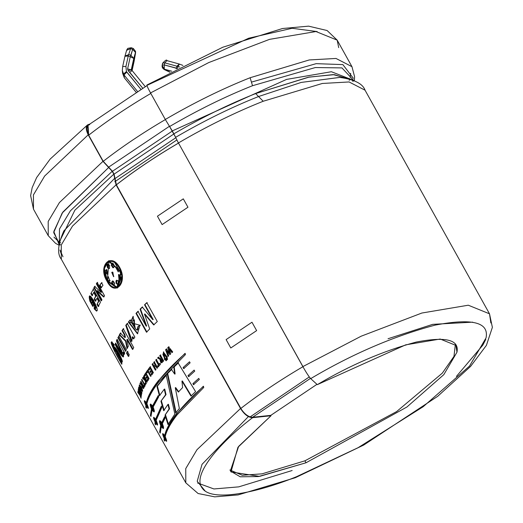 <?xml version="1.0" encoding="UTF-8"?>
<svg xmlns="http://www.w3.org/2000/svg" width="523" height="523" viewBox="0 0 523 523"><rect width="100%" height="100%" fill="white"/><g stroke="black" fill="none" stroke-linecap="round" stroke-linejoin="round"><path stroke-width="0.78" d="M162.143 65.382L162.476 67.644L164.242 69.154L162.503 67.898L164.274 69.409L171.694 71.206L164.242 69.154L162.143 65.382L164.242 69.154L164.274 64.917L162.254 65.133L164.274 64.917L164.732 62.845L162.705 63.061L162.254 65.133L162.705 63.061L164.732 62.845L164.274 64.917L176.408 68.265L176.866 66.186L164.732 62.845L176.866 66.186L176.408 68.265L177.565 68.428L178.023 66.356L177.565 68.428L164.274 64.917L164.274 69.409L169.949 72.128L164.072 69.435L162.503 67.898L162.104 66.571M122.676 66.604L122.317 70.527L123.474 74.103L126.429 71.546L125.932 66.447L122.689 66.486L122.317 70.527L122.676 66.604M134.006 61.511L132.077 70.533L135.49 52.418L131.332 70.01L127.599 68.905L128.155 70.651L131.306 69.919L132.058 70.527M350.756 79.346L333.223 74.612L308.322 77.241L255.649 93.578L258.552 96.533C231.31 107.352 203.669 120.95 175.623 137.333L172.289 130.927L286.571 79.404L331.379 71.729L352.097 79.803L331.379 71.729L286.571 79.404L172.289 130.927L165.301 119.466L169.602 126.52C197.648 110.137 225.289 96.539 252.531 85.713L250.105 77.737C222.249 88.805 193.981 102.717 165.301 119.466L150.532 92.937L208.801 62.544L269.522 39.362L315.97 31.537L337.185 40.14L315.97 31.537L269.522 39.362L208.801 62.544L150.532 92.937C147.362 87.119 146.309 84.536 147.375 85.197C146.309 84.536 147.362 87.119 150.532 92.937L165.301 119.466C193.981 102.717 222.249 88.805 250.105 77.737L309.237 59.949L336.001 58.452L351.953 66.669L335.995 58.452L309.237 59.955L250.105 77.737L252.531 85.713L315.336 67.539L341.964 67.912L353.626 80.398L341.964 67.912L315.336 67.539L252.531 85.713C225.289 96.539 197.648 110.137 169.602 126.52L175.623 137.333C203.669 120.95 231.31 107.352 258.552 96.533L263.193 101.253L322.325 83.464L349.083 81.961L365.034 90.178C362.792 83.706 354.346 79.45 339.689 77.404L301.196 82.425L258.552 96.533L255.649 93.578C228.793 104.247 201.545 117.655 173.898 133.803C201.545 117.655 228.793 104.247 255.649 93.578L309.211 77.064L334.334 74.652L351.515 79.993M59.04 244.365L53.791 231.519L62.799 212.148L108.66 167.471L102.972 161.346L59.419 202.571L48.194 221.451L48.253 235.703L48.194 221.451L59.419 202.571L102.972 161.346L88.204 134.816L44.651 176.042L33.426 194.916L33.485 209.174L33.426 194.916L44.651 176.042L88.204 134.816L87.55 124.905L89.25 124.252C85.654 125.291 85.308 128.815 88.204 134.816L102.972 161.346L108.66 167.471L62.152 213.07L53.679 232.585L60.178 245.078M114.674 178.284L63.832 230.944L114.674 178.284L113.811 174.172L112.21 171.296L108.66 167.471L112.21 171.296L70.389 210.828L59.498 228.976L59.334 242.75L59.498 228.976L70.389 210.828L112.21 171.296L113.811 174.172L74.854 210.213L59.655 241.371L74.854 210.213L113.811 174.172L116.06 184.854L114.674 178.284M490.862 322.966L489.508 313.813L468.301 305.21L421.871 313.029L361.171 336.197L302.915 366.577L361.171 336.197L421.871 313.029L468.301 305.21L489.508 313.813L492.378 327.339L486.41 345.343L470.576 366.414L437.692 396.316L363.694 445.06L295.318 477.715L296.521 476.708C257.421 492.666 211.71 502.296 202.309 488.24C191.411 475.034 220.026 442.438 252.57 417.681L271.006 415.752L238.651 446.38L230.355 470.994L240.207 476.793L258.408 476.564L306.014 462.77L259.617 476.388L230.976 471.955L237.945 447.283L271.006 415.752L270.79 415.367L316.958 384.333L270.79 415.367L271.006 415.752L252.57 417.681C220.026 442.438 191.411 475.034 202.309 488.24C211.71 502.296 257.421 492.666 296.521 476.708L358.098 447.688L423.185 406.711L469.517 366.087L486.044 337.904C489.188 322.24 472.164 317.991 434.973 325.156C393.414 336.276 351.986 354.104 310.695 378.626C308.936 376.71 306.321 372.703 302.856 366.61C306.321 372.703 308.936 376.71 310.695 378.626C351.986 354.104 393.414 336.276 434.973 325.156C472.164 317.991 489.188 322.24 486.044 337.904L469.517 366.087L423.185 406.711L358.098 447.688L296.521 476.708L295.318 477.715L238.07 494.921L214.711 496.85L198.099 493.516L185.809 482.847L185.75 468.595L196.975 449.715L240.528 408.489L196.975 449.715L185.75 468.595L185.809 482.847L61.335 259.218L61.283 244.96L72.501 226.08L116.06 184.854L72.501 226.08L61.283 244.96L61.335 259.218C57.02 253.897 57.85 244.476 63.832 230.944L63.806 230.996M354.365 80.725L354.587 76.711L351.953 66.669L337.185 40.14L338.708 47.639M302.856 366.61L178.441 142.942L302.915 366.577M365.041 90.185L349.083 81.961L322.325 83.464L263.193 101.253C235.357 112.308 207.101 126.206 178.441 142.942C207.101 126.206 235.357 112.308 263.193 101.253L258.552 96.533L301.196 82.425L339.839 77.411M178.559 143.054L178.474 143.067C155.423 156.606 134.705 170.524 116.315 184.828L116.381 184.822C134.771 170.518 155.494 156.593 178.559 143.054C155.494 156.593 134.771 170.518 116.381 184.822L114.073 174.146L112.471 171.269L103.234 161.319L88.681 135.182C85.785 129.181 86.132 125.657 89.727 124.618M240.796 408.463C259.199 394.146 279.936 380.214 303.007 366.662C279.936 380.214 259.199 394.146 240.796 408.463L240.796 408.463C244.529 414.164 248.464 417.093 252.609 417.262C248.464 417.093 244.529 414.164 240.796 408.463M240.528 408.489L116.06 184.854L240.528 408.489C244.261 414.406 248.275 417.465 252.57 417.681C248.275 417.465 244.261 414.406 240.528 408.489M167.942 404.436L168.419 404.259L167.942 404.436L169.079 408.966L165.033 415.125L167.981 424.558L165.033 415.125L169.079 408.966L167.942 404.436L163.706 410.686L160.94 401.2L165.562 394.78L164.242 389.23L159.417 395.728L156.913 386.32L166.151 375.024L174.859 414.085L167.981 424.558L174.859 414.085L166.151 375.024L156.913 386.32L159.417 395.728M153.147 407.005L158.698 396.794L158.312 395.408L158.698 396.794L153.147 407.005C154.998 412.104 154.631 413.124 152.062 410.045L150.97 416.517L150.376 415.445L151.467 408.979C149.513 403.919 149.872 402.906 152.553 405.933L158.312 395.408L152.553 405.933L153.056 405.704L158.417 395.787L152.553 405.933M165.065 418.106L164.634 416.739L165.065 418.106L162.392 423.61C164.235 428.716 163.876 429.729 161.3 426.65L160.215 433.122L159.62 432.05L160.705 425.585C158.757 420.531 159.116 419.511 161.797 422.538L164.634 416.739L161.797 422.538L162.3 422.309L164.771 417.177L162.3 422.309L161.797 422.538M183.723 368.61L183.089 367.577L189.516 361.772L190.111 362.838L183.723 368.61L183.089 367.577L189.516 361.772L190.111 362.838M193.53 384.693L192.895 383.66L198.76 378.377L199.355 379.443L193.53 384.693L192.895 383.66L198.76 378.377L199.355 379.443M157.286 321.534L146.793 302.686L144.551 304.804L152.788 319.651L142.249 307.027L140.079 309.178L146.211 326.169L140.079 309.178L142.249 307.027L152.788 319.651L144.551 304.804L146.793 302.686L157.286 321.534L153.697 324.94L144.472 314.107L149.696 328.908L146.492 332.229L136 313.382L137.948 311.348L146.211 326.169L146.643 326.045L140.504 309.054L142.668 306.916L140.079 309.178L140.504 309.054L146.643 326.045L146.211 326.169L137.948 311.348L136 313.382L146.492 332.229M130.462 337.629L130.94 337.446L126.233 325.175L125.762 325.352L130.462 337.629L129.822 337.655L131.155 341.369L125.762 325.352L127.246 323.443L134.862 337.119L133.476 338.891L132.397 336.943L131.155 341.375L131.633 341.186L130.305 337.472L131.633 341.186L131.155 341.375M126.376 349.625L118.767 335.949L126.376 349.625L125.507 351.293L117.891 337.616L119.264 335.74L117.891 337.616L125.507 351.293M124.716 352.94L117.1 339.264L116.413 340.846L116.917 340.617L116.413 340.846L122.042 353.509L115.596 343.016L120.597 351.946L121.329 353.058L122.192 353.313L121.879 351.09L116.413 340.846L117.1 339.264L124.716 352.94L124.075 354.411L122.957 352.404C125.742 363.367 118.59 351.587 115.132 344.5L115.596 343.016L115.132 344.5L115.871 343.5L115.132 344.5L123.186 357.052L122.957 352.404L123.461 352.175L122.957 352.404L124.075 354.411M141.079 398.284L139.863 395.244L137.83 392.485L137.856 391.943L139.425 394.107L137.928 391.021L141.236 396.427L139.746 394.277L141.079 398.284L139.863 395.244L140.373 394.983L139.863 395.244L137.83 392.485L138.34 392.224L137.83 392.485L137.856 391.943L139.425 394.107L139.935 393.852L139.425 394.107L138.915 392.786L139.425 392.531L138.915 392.786L137.928 391.021L138.445 390.766L137.928 391.021L141.236 396.427M141.995 392.819L138.745 386.981L138.621 387.419L140.746 391.23L138.392 388.347L140.746 391.23L138.745 386.981L141.995 392.819L141.864 393.276L139.464 390.321L141.537 394.649L138.392 388.347L141.537 394.649M141.354 386.889C146.27 399.879 134.659 379.195 141.354 386.889L139.445 384.83L142.433 391.407L141.354 386.889M145.767 383.987L145.093 380.692L142.491 378.194L142.89 377.482L144.851 379.463L143.596 376.272L143.936 375.704L147.185 381.542L146.845 382.11L145.407 379.528L146.185 383.241L145.767 383.987L145.093 380.692L145.59 380.483L142.988 377.985L143.387 377.273L142.491 378.194L142.988 377.985L145.59 380.483L145.093 380.692L142.491 378.194L142.89 377.482L144.851 379.463L145.348 379.26L144.087 376.07L144.426 375.501L143.596 376.272L144.087 376.07L145.067 377.835L144.577 378.037L145.067 377.835L145.348 379.26L144.851 379.463L143.596 376.272L143.936 375.704L147.185 381.542M146.858 373.023L146.309 372.036L147.767 369.957L150.99 375.743L150.559 376.344L147.885 371.546L146.858 373.023L146.309 372.036L148.244 369.774L146.309 372.036L147.767 369.957L150.99 375.743M157.495 367.63L154.246 361.785L153.697 362.432L155.115 364.982L154.069 366.237L152.644 363.688L154.069 366.237L155.115 364.982L153.697 362.432L154.246 361.785L157.495 367.63L156.946 368.27L155.664 365.969L154.618 367.224L155.9 369.526L155.37 370.16L152.121 364.322L152.644 363.688L152.121 364.322L153.108 363.524L152.121 364.322L155.37 370.16M161.091 358.137C161.261 359.151 160.339 358.843 158.332 357.209L157.6 358L160.077 359.445L157.6 358L158.332 357.209C160.339 358.843 161.261 359.151 161.091 358.137L159.737 355.705L160.371 355.032L163.621 360.87C161.542 363.616 160.358 363.145 160.077 359.445L160.522 359.308L158.044 357.856L158.776 357.065L157.6 358L160.522 359.308L160.077 359.445L161.522 362.877L163.621 360.87L160.371 355.032L159.737 355.705L160.809 354.895L159.737 355.705L161.091 358.137L161.529 358.007L160.175 355.568L161.529 358.007L161.045 358.412M166.987 358.255L167.523 359.216L166.968 359.772L166.432 358.811L166.987 358.255L167.523 359.216M172.701 351.868L168.589 346.847L167.778 347.618L169.498 352.665L166.373 348.978L169.498 352.665L167.778 347.618L168.589 346.847L172.701 351.868L171.936 352.594L169.164 349.096L170.74 353.738L169.864 354.581L166.981 351.103L168.713 355.705L168.007 356.398L165.588 349.737L166.373 348.978L165.588 349.737L166.785 348.867L165.588 349.737L168.007 356.398M103.626 297.012L97.03 290.853L101.926 299.659L101.22 300.843L93.879 287.657L94.65 286.375L101.122 292.383L96.33 283.767L97.173 282.531L104.515 295.711L103.626 297.012L97.03 290.853L97.52 290.651L97.03 290.853L101.926 299.659M90.904 301.496L91.832 303.163L92.198 301.921L93.44 304.151L92.806 306.439L89.878 301.183C85.674 282.714 104.41 319.357 94.199 308.845L94.192 307.315C100.037 313.061 88.511 290.945 90.904 301.496L91.832 303.163L92.342 302.922L92.479 302.425L91.832 303.163L92.198 301.921L93.44 304.151M108.673 260.755L103.868 268.489L106.973 281.119C97.415 266.129 110.928 251.589 119.682 267.443C128.266 282.74 114.753 297.286 106.973 281.119L117.283 288.029L122.271 275.941L114.387 261.709M100.449 302.189L93.107 289.003L100.449 302.189L98.246 306.602L97.003 304.373L98.54 301.189L96.925 298.287L95.487 301.248L94.245 299.019L95.683 296.057L93.682 292.468L92.1 295.757L90.865 293.527L93.604 288.794L90.865 293.527L92.1 295.757M101.083 287.84L99.671 285.303L101.547 282.74L102.959 285.277L101.083 287.84L99.671 285.303L102.018 282.557L99.671 285.303L101.547 282.74L102.959 285.277M164.634 359.811L167.288 357.117L166.602 357.804L163.804 353.332L162.921 353.94C162.745 354.522 163.536 356.255 165.294 359.131L164.634 359.811L163.346 352.031L167.288 357.117M165.987 360.772L165.458 359.811L166 359.255L166.536 360.216L165.987 360.772L165.458 359.811L166.425 359.131L165.458 359.811M160.424 364.309L159.875 363.322L159.005 364.289L156.305 359.438L155.723 360.092L158.423 364.943L155.723 360.092L156.305 359.438L159.005 364.289L159.875 363.322L160.424 364.309L158.136 366.891L157.586 365.904L158.874 364.793L156.174 359.942L156.756 359.288L155.723 360.092L156.174 359.942L158.874 364.793L157.586 365.904L158.874 364.793L157.586 365.904L158.136 366.891M150.206 368.414L151.088 370.009L150.206 368.414L148.931 370.107L148.382 369.12L150.134 366.813L153.383 372.651L151.67 374.906L151.121 373.919L152.356 372.278L151.637 370.997L150.493 372.513L149.938 371.526L151.559 369.833L150.676 368.244L150.206 368.414L150.676 368.244L151.559 369.833L149.938 371.526L151.559 369.833L149.938 371.526L150.493 372.513M145.982 374.324L146.865 375.919L145.982 374.324L144.963 375.919L144.413 374.932L145.819 372.755L149.068 378.593L147.695 380.718L147.146 379.731L148.133 378.188L147.414 376.906L146.492 378.338L145.943 377.351L147.355 375.723L146.466 374.135L145.982 374.324L146.466 374.135L147.355 375.723L145.943 377.351L147.355 375.723L145.943 377.351L146.492 378.338M145.538 384.412L144.989 383.424L144.564 384.222L141.864 379.371L141.589 379.907L142.086 379.691L141.589 379.907L144.289 384.758L141.589 379.907L141.864 379.371L144.564 384.222L144.989 383.424L145.538 384.412L144.446 386.53L143.897 385.543L144.289 384.758L144.786 384.542L144.596 384.209L143.897 385.543L144.786 384.542L143.897 385.543L144.446 386.53M142.256 385.902L142.21 385.065L141.707 385.288L139.916 383.581L140.164 382.973L142.027 384.248L140.674 381.81L140.916 381.287L144.165 387.131C143.518 389.328 142.701 388.713 141.707 385.288L142.21 385.065L140.419 383.352L139.916 383.581L141.707 385.288L143.38 388.641L144.165 387.131L140.916 381.287L140.674 381.81L141.171 381.587L140.674 381.81L142.027 384.248L142.531 384.026L141.838 384.542L142.341 384.32M141.328 395.787L138.15 389.498L141.4 395.342M121.813 364.243C116.269 355.745 106.045 334.55 114.269 344.879L113.707 346.017C112.144 344.807 112.726 346.625 115.459 351.476C110.294 336.322 127.442 367.336 120.793 361.151L121.852 363.06L121.813 364.243L114.315 350.756L111.634 341.813L114.269 344.879L113.707 346.017L112.896 345.088L115.459 351.476L115.975 351.221L114.936 347.468M128.383 356.464L126.514 353.097L127.383 351.436L129.259 354.797L128.383 356.464L126.514 353.097L127.88 351.221L126.514 353.097L127.383 351.436L129.259 354.797M133.738 347.638L123.245 328.79L122.003 330.608L124.435 334.975L124.892 337.57L125.376 337.374L124.892 337.57L120.408 333.112L119.316 334.962L125.566 341.225L119.316 334.962L120.408 333.112L124.892 337.57L124.435 334.975L122.003 330.608L123.245 328.79L133.738 347.638L132.496 349.456L126.939 339.466L128.305 346.331L127.024 348.475L125.566 341.225L126.056 341.022L119.813 334.753L120.898 332.909L119.316 334.962L119.813 334.753L126.056 341.022L125.566 341.225L127.024 348.475M131.502 321.129L131.044 321.292L130.005 320.083L128.37 322.044L137.471 333.805L139.961 325.254L137.98 326.509L137.006 330.176L135.307 328.627C137.451 330.967 138.34 330.261 137.98 326.509L139.961 325.254L128.37 322.044L130.005 320.083L135.307 328.627L133.064 316.408L131.044 321.292L131.502 321.129L133.267 316.356M188.626 376.652L187.992 375.619L194.138 370.075L194.733 371.14L188.626 376.652L187.992 375.619L194.138 370.075L194.733 371.14M165.209 436.627C167.268 441.628 167.112 442.543 164.752 439.366L164.653 441.105L164.065 440.033L164.157 438.3C161.993 433.345 162.15 432.429 164.614 435.554C166.033 429.344 170.04 422.035 176.637 413.621L203.199 386.36L203.793 387.425L177.232 414.687C170.635 423.1 166.628 430.409 165.209 436.627C166.628 430.409 170.635 423.1 177.232 414.687L203.793 387.425L203.199 386.36L176.637 413.621C170.04 422.035 166.033 429.344 164.614 435.554L165.124 435.313C168.301 422.499 181.121 406.155 203.584 386.275C181.121 406.155 168.301 422.499 165.124 435.313L164.614 435.554M155.691 423.081L156.2 422.832L155.691 423.081L157.495 425.094L156.148 420.342L161.803 407.476L161.398 406.103L161.803 407.476L156.148 420.342C158.201 425.349 158.051 426.258 155.691 423.081L155.593 424.82L154.998 423.748L155.096 422.015C152.932 417.06 153.082 416.145 155.553 419.269L161.398 406.103L155.553 419.269L156.063 419.028L161.515 406.508L156.063 419.028L155.553 419.269M146.904 403.736C148.963 408.738 148.807 409.653 146.447 406.476L146.348 408.215L145.754 407.142L145.852 405.41C143.688 400.455 143.838 399.539 146.309 402.664C147.728 396.454 151.735 389.145 158.332 380.731L184.894 353.47L185.488 354.535L158.927 381.797C152.33 390.21 148.323 397.519 146.904 403.736C148.323 397.519 152.33 390.21 158.927 381.797L185.488 354.535L184.894 353.47L158.332 380.731C151.735 389.145 147.728 396.454 146.309 402.664L146.819 402.422C149.996 389.609 162.81 373.265 185.273 353.385C162.81 373.265 149.996 389.609 146.819 402.422L146.309 402.664M195.595 391.642L178.088 362.877L173.799 367.028L174.682 374.095L173.799 367.028L178.088 362.877L195.595 391.642L190.973 396.074L181.965 381.104L182.599 387.582L178.336 392.028L175.27 387.759L179.356 408.496L175.702 412.987L167.268 373.795L171.426 369.415L174.682 374.095L175.107 373.971L174.224 366.911L178.493 362.772L173.799 367.028L174.224 366.911L175.107 373.971L174.682 374.095L171.426 369.415L167.268 373.795L171.858 369.29L167.268 373.795L175.702 412.987M472.694 322.155L432.691 324.358L388.04 338.734M250.105 416.923L309.289 376.933M60.308 244.391L59.112 243.908M251.877 81.993L316.18 63.656L342.866 64.604L353.378 78.345M53.98 237.128L58.955 241.953M304.922 460.815L396.565 411.627L442.321 373.141L453.977 356.405L455.35 344.48L453.977 356.405L442.321 373.141L396.565 411.627L304.922 460.815L262.036 473.845L242.332 475.27L229.872 469.981L242.332 475.27L262.036 473.845L304.922 460.815L306.014 462.77L406.901 407.018L443.805 374.658L456.965 352.214L455.958 345.422L440.203 339.035L405.698 344.847L317.304 384.647C350.188 365.113 383.182 350.913 416.288 342.055C445.91 336.348 459.469 339.734 456.965 352.214L443.805 374.658L406.901 407.018L306.014 462.77L304.922 460.815M310.695 378.626L317.304 384.647L310.695 378.626M147.375 85.197L248.706 38.218L292.109 28.275L317.173 31.583M59.57 240.207L59.942 240.312M349.272 80.398L349.809 78.659M350.142 77.332L350.658 73.351M60.675 242.822L60.25 242.626M175.623 137.333L178.382 142.982L175.623 137.333M107.339 280.681L108.934 261.631L120.891 271.895L116.995 287.16L107.339 280.681C114.615 295.809 127.285 282.172 119.198 267.913C111.079 253.054 98.402 266.691 107.339 280.681M109.621 261.467L121.329 271.94L117.479 286.964L122.036 275.595L114.57 262.369M106.973 281.119L107.431 280.956L104.312 268.521L108.889 260.689L104.312 268.521L107.431 280.956L106.973 281.119M117.512 287.951L107.431 280.956L117.512 287.951M114.622 283.662C113.772 286.427 112.785 286.009 111.661 282.407C112.543 280.315 113.53 280.733 114.622 283.662L112.412 281.054L111.661 282.407L112.628 281.014L112.112 282.25L114.086 285.46L112.112 282.25L111.661 282.407L113.877 285.565M107.548 274.045L107.091 274.202L107.548 274.189L106.914 269.803L107.091 274.202L107.548 274.045L106.28 269.633M116.485 267.822L118.309 271.921L116.485 267.822L116.06 267.946L118.283 271.94L116.629 267.528L116.06 267.946L116.832 267.495M113.243 267.586L114.393 266.344L112.164 263.193L111.236 265.154L112.805 267.717L113.687 267.665L111.667 265.017L112.34 263.154L111.236 265.154L111.667 265.017M119.381 278.877L118.95 279.007L119.8 279.132L118.956 274.549L118.486 274.568L118.95 279.007L119.989 279.047L119.381 278.877L118.688 274.536M116.622 283.204L116.178 283.348L118.1 284.728L118.283 281.086L116.629 280.21L116.178 283.348L116.622 283.204L118.29 284.643L116.622 283.204L116.858 280.171M108.307 276.628L107.849 276.785L108.3 276.634L109.823 281.06M112.197 272.267L113.805 276.595L112.393 272.11L111.759 272.411L112.197 272.267M109.333 268.541L107.496 267.75L109.516 268.384L109.601 265.488L107.66 264.115L107.496 267.75L107.941 267.606L107.888 264.076M109.569 268.495L107.496 267.75C106.574 264.102 107.274 263.35 109.601 265.488L109.516 268.384M106.542 269.522L106.091 269.672L107.091 274.202C104.888 271.823 104.829 270.358 106.914 269.803M110.072 280.779L107.849 276.785C107.222 279.707 107.96 281.041 110.072 280.779C107.96 281.041 107.222 279.707 107.849 276.785L110.072 280.779L109.627 281.158M112.844 272.189L111.759 272.411L113.589 276.693L112.844 272.189L111.759 272.411L112.844 272.189M112.164 272.15L111.759 272.411M118.283 281.086C119.179 284.741 118.479 285.493 116.178 283.348C115.596 280.321 116.296 279.563 118.283 281.086M118.956 274.549C121.244 276.902 121.238 278.386 118.95 279.007L118.956 274.549M114.393 266.344L112.805 267.717L111.236 265.154C112.295 262.317 113.347 262.716 114.393 266.344M116.06 267.946C118.479 267.586 119.224 268.92 118.283 271.94L116.06 267.946M95.532 308.492L96.036 308.256L91.388 298.555L90.891 298.79L95.532 308.492L94.192 307.315L94.199 308.845L94.709 308.603L96.814 310.917L94.709 308.603L94.199 308.845L96.592 311.139M94.029 300.601L89.799 296.253L89.878 301.183L90.387 300.941L90.093 296.195L90.387 300.941L89.878 301.183L92.806 306.439M93.316 306.197L90.387 300.941L93.316 306.197M94.709 308.603L94.702 307.982L94.709 308.603M96.925 298.287L97.422 298.071L96.925 298.287L98.54 301.189L99.037 300.973L97.422 298.071L99.037 300.973L97.003 304.373L99.037 300.973L97.003 304.373L98.246 306.602M98.749 306.38L97.507 304.151L98.749 306.38M92.604 295.528L91.362 293.298L92.604 295.528M93.682 292.468L94.186 292.252L93.682 292.468L95.683 296.057L96.18 295.841L94.186 292.252L96.18 295.841L94.245 299.019L96.18 295.841L94.245 299.019L95.487 301.248M95.99 301.026L94.748 298.796L95.99 301.026M104.515 295.711L97.173 282.531L96.33 283.767L101.122 292.383L94.65 286.375L93.879 287.657L95.14 286.173L93.879 287.657L101.22 300.843M101.71 300.64L94.369 287.454L101.71 300.64M104.11 296.816L97.52 290.651L104.11 296.816M96.33 283.767L97.657 282.342L96.33 283.767M101.122 292.383L101.606 292.187L96.814 283.577L101.606 292.187L101.122 292.383M101.56 287.657L100.148 285.113L101.56 287.657M168.713 355.705L166.981 351.103L167.393 350.985L166.981 351.103L169.864 354.581M170.276 354.47L167.393 350.985L170.276 354.47M170.74 353.738L169.164 349.096L169.576 348.985L169.164 349.096L171.936 352.594M172.348 352.482L169.576 348.985L172.348 352.482M167.778 347.618L168.994 346.742L167.778 347.618M169.498 352.665L169.91 352.554L168.19 347.507L169.91 352.554L169.498 352.665M168.426 356.281L166.007 349.625L168.426 356.281M165.294 359.131L163.542 353.339L166.602 357.804M163.568 351.992L164.954 359.484L163.536 352.012M165.052 354.136L166.922 357.484M166.432 358.811L167.412 358.131L166.432 358.811L166.968 359.772M167.393 359.647L166.863 358.686L167.393 359.647M166.419 360.641L165.889 359.68L166.419 360.641M166.536 360.216L166 359.255M161.751 362.766L160.522 359.308L161.751 362.766M161.614 359.072L162.437 360.556L162.875 360.419L162.052 358.935L161.614 359.072L162.052 358.935L162.875 360.419L161.372 361.543L161.614 359.072C160.417 361.151 160.698 361.648 162.437 360.556L161.614 359.072M161.587 361.426L162.875 360.419L161.587 361.426M158.587 366.734L158.038 365.747L158.587 366.734M159.005 364.289L160.319 363.178L159.005 364.289M153.697 362.432L154.703 361.635L153.697 362.432M155.115 364.982L155.573 364.825L154.154 362.276L155.573 364.825L155.115 364.982M154.069 366.237L155.573 364.825L154.069 366.237M155.834 369.996L152.585 364.158L155.834 369.996M155.9 369.526L154.618 367.224M155.664 365.969L156.122 365.812L155.664 365.969L156.946 368.27M157.403 368.114L156.122 365.812L157.403 368.114M153.383 372.651L150.134 366.813L148.382 369.12L150.604 366.636L148.382 369.12L148.931 370.107M149.408 369.924L148.859 368.937L149.408 369.924M150.964 372.337L150.415 371.35L150.964 372.337M151.637 370.997L152.108 370.82L151.637 370.997L152.356 372.278L152.827 372.108L152.108 370.82L152.827 372.108L151.121 373.919L152.827 372.108L151.121 373.919L151.67 374.906M152.147 374.723L151.598 373.736L152.147 374.723M147.342 372.834L146.786 371.846L147.342 372.834M147.885 371.546L148.369 371.363L147.885 371.546L150.559 376.344M151.036 376.161L148.369 371.363L151.036 376.161M147.414 376.906L148.133 378.188L148.617 377.998L147.146 379.731L148.617 377.998L147.904 376.71L147.414 376.906L147.904 376.71L148.617 377.998L147.146 379.731L147.695 380.718M148.186 380.515L147.636 379.528L148.186 380.515M149.068 378.593L145.819 372.755L144.413 374.932L146.303 372.559L144.413 374.932L144.963 375.919M145.453 375.717L144.904 374.73L145.453 375.717M146.983 378.136L146.433 377.148L146.983 378.136M146.185 383.241L145.407 379.528L145.897 379.325L145.407 379.528L146.845 382.11M147.336 381.908L145.897 379.325L147.336 381.908M146.263 383.771L145.59 380.483L146.263 383.771M144.949 386.307L144.4 385.32L144.949 386.307M144.564 384.222L145.486 383.215L144.564 384.222M141.177 387.445L141.955 390.282L139.896 385.961L141.177 387.445L141.681 387.216L141.177 387.445C136.856 382.11 144.453 395.741 141.177 387.445M140.288 386.124L140.7 385.837L139.903 385.981M141.955 390.269L142.576 389.831L142.099 389.87M142.629 391.132L141.825 390.289M139.804 386.111L139.752 384.85M143.609 388.347L142.871 387.399M142.027 384.248L140.164 382.973L139.916 383.581L140.667 382.744L140.419 383.352L142.21 385.065M142.55 385.183L143.374 386.66L143.871 386.438L142.975 387.399L142.55 385.183L143.047 384.961L142.55 385.183L143.374 386.66L142.55 385.183M142.995 387.432L143.498 387.203L143.832 386.536L143.204 387.04M142.491 384.124L142.099 384.215M138.621 387.419L139.131 387.177L138.621 387.419M140.746 391.23L141.249 390.988L140.746 391.23M139.713 390.204L139.314 389.485L139.713 390.204M141.628 394.218L139.464 390.321L139.968 390.08L139.464 390.321L141.864 393.276M141.556 392.041L140.857 391.178L141.556 392.041M141.105 397.722L139.746 394.277L140.256 394.022L139.746 394.277L141.184 396.859M121.852 363.132L111.915 341.807L121.852 363.132M121.852 363.06L120.793 361.151L121.303 360.896L120.793 361.151L122.022 362.158L119.584 354.248L114.596 347.435L115.459 351.476L115.818 350.848M122.186 361.818L121.303 360.896L122.186 361.818M120.525 359.615L121.035 359.36L119.009 353.96L118.492 354.208L120.532 359.628L116.054 350.894L118.492 354.208L119.009 353.96L116.577 350.672L116.067 350.92M113.275 345.363L113.994 345.409L113.399 344.84M116.498 351.103L119.009 353.96L120.623 359.124M118.492 354.208C110.379 342.624 125.821 370.48 118.492 354.208M123.408 356.836L115.642 344.258L123.408 356.836M124.579 354.182L123.461 352.175L124.579 354.182M116.917 340.617L117.322 339.662L116.917 340.617L122.519 353.293M128.88 356.241L127.011 352.881L128.88 356.241M126.004 351.077L118.394 337.4L126.004 351.077M127.514 348.266L126.056 341.022L127.514 348.266M128.305 346.331L126.939 339.466L127.422 339.27L126.939 339.466L132.496 349.456M132.979 349.259L127.422 339.27L132.979 349.259M122.003 330.608L123.729 328.601L122.003 330.608M124.435 334.975L124.925 334.779L122.493 330.412L124.925 334.779L124.435 334.975M125.376 337.374L124.925 334.779L125.376 337.374M131.803 341.284L132.397 336.943L132.868 336.773L132.397 336.943L133.476 338.891M132.005 341.186L131.633 341.186M133.947 338.714L132.868 336.773L133.947 338.714M134.862 337.119L127.246 323.443L125.762 325.352L127.717 323.273L126.233 325.175L130.685 337.492M128.37 322.044L130.462 319.926L128.37 322.044M137.778 333.667L128.835 321.88L137.778 333.667M137.98 326.509L140.406 325.11L137.98 326.509M137.372 330.052L138.425 326.365L137.451 330.026L137.006 330.176M133.326 320.043L134.391 319.926L133.94 320.076L134.006 326.28L134.463 326.123L134.006 326.28C131.959 322.796 131.94 320.723 133.94 320.076L134.391 319.926L134.463 326.123M133.313 319.978L133.94 320.076C131.94 320.723 131.959 322.796 134.006 326.28L133.94 320.076M146.93 332.092L136.444 313.251L136 313.382L138.379 311.218L136.444 313.251L146.93 332.092M149.696 328.908L144.472 314.107L144.891 313.99L144.472 314.107L153.697 324.94M154.115 324.829L144.891 313.99L154.115 324.829M144.551 304.804L147.198 302.588L144.551 304.804M152.788 319.651L153.2 319.546L144.963 304.7L153.2 319.546L152.788 319.651M240.855 408.456L116.381 184.822L240.855 408.456M270.79 415.367L252.609 417.262L310.459 378.384L252.609 417.262L270.79 415.367M230.787 347.978L226.119 339.597L251.968 322.227L256.636 330.614L230.787 347.978L256.636 330.614L251.968 322.227L226.119 339.597L230.787 347.978M187.96 207.226L162.11 224.596L157.443 216.208L183.292 198.845L187.96 207.226L183.292 198.845L157.443 216.208L162.11 224.596L187.96 207.226M193.928 384.595L193.294 383.562L193.928 384.595M189.025 376.553L188.398 375.521L189.025 376.553M184.122 368.512L183.495 367.473L184.122 368.512M162.738 433.587L164.157 438.3L164.065 440.033L164.719 440.033L164.065 440.033L164.653 441.105M164.752 439.366L165.261 439.111L164.752 439.366L166.562 441.379M163.791 434.476L163.281 434.724L164.823 436.489L166.007 440.248L163.091 433.678M164.157 438.3L164.667 438.045L164.157 438.3M164.823 436.489L165.333 436.241L164.823 436.489C159.561 429.854 169.341 447.42 164.823 436.489M166 440.242L166.53 439.98L166.085 439.758M164.575 439.771L164.667 438.045L164.575 439.771M163.706 434.927L163.869 434.463M164.843 435.443L165.314 436.202M159.587 420.734L160.705 425.585L159.62 432.05L160.26 432.018L159.62 432.05L160.215 433.122L161.3 426.65L161.81 426.415L161.3 426.65L163.339 428.553M163.529 428.33L162.424 427.324L163.529 428.33M160.705 425.585L161.215 425.343L160.705 425.585M160.018 422.166L159.979 420.669M161.914 423.519L162.81 427.409L160.201 421.826L161.914 423.519L162.424 423.284L161.914 422.486L162.424 423.284L161.914 423.519C156.161 417.112 165.941 434.678 161.914 423.519M160.535 421.865L160.201 421.832M160.13 431.795L161.215 425.343L160.13 431.795M163.503 426.761L162.98 427.114M153.67 417.302L155.096 422.015L155.606 421.76L155.096 422.015L154.998 423.748L155.508 423.493L155.606 421.76L155.508 423.493L154.998 423.748L155.593 424.82M154.73 418.191L154.213 418.439L155.762 420.204L156.939 423.963L154.03 417.393M155.762 420.204L156.272 419.962L155.762 420.204C150.493 413.569 160.273 431.135 155.762 420.204M156.939 423.957L157.469 423.695L157.018 423.473M154.638 418.642L154.801 418.178M155.782 419.165L156.246 419.917M150.349 404.129L151.467 408.979L150.376 415.445L150.97 416.517L152.062 410.045L152.566 409.81L152.062 410.045L154.095 411.947M154.285 411.725L153.187 410.718L154.285 411.725M151.467 408.979L151.971 408.738L151.467 408.979M150.774 405.56L150.735 404.063M150.376 415.445L150.886 415.19L151.971 408.738L150.886 415.19L150.376 415.445M152.677 406.907L153.566 410.803L150.957 405.22L152.677 406.907L153.18 406.678L152.67 405.881L153.18 406.678L152.677 406.907C146.917 400.507 156.697 418.073 152.677 406.907M151.291 405.26L150.957 405.22M154.259 410.156L153.736 410.509M144.426 400.69L145.852 405.41L146.362 405.155L145.852 405.41L145.754 407.142L146.27 406.887L146.362 405.155L146.27 406.887L145.754 407.142L146.348 408.215M146.447 406.476L146.956 406.221L146.447 406.476L148.251 408.489M148.388 408.13L144.969 401.827L146.518 403.599L147.695 407.358L148.388 408.13M146.518 403.599L147.028 403.351L146.518 403.599C141.256 396.964 151.036 414.53 146.518 403.599M145.486 401.586L144.969 401.834L144.786 400.788M148.225 407.09L147.78 406.868M145.401 402.037L145.564 401.572M146.538 402.553L147.002 403.311M159.901 395.538L157.39 386.137L156.913 386.32L166.595 374.88L157.39 386.137L159.901 395.538M164.242 389.23L164.712 389.06L164.242 389.23L165.562 394.78L166.033 394.61L164.712 389.06L166.033 394.61L160.94 401.2L166.033 394.61L160.94 401.2L163.706 410.686M164.196 410.483L161.43 401.01L164.196 410.483M169.079 408.966L169.557 408.783L168.419 404.259L169.557 408.783L169.079 408.966M165.033 415.125L169.557 408.783L165.033 415.125M168.478 424.343L165.523 414.922L168.478 424.343M179.356 408.496L175.27 387.759L175.715 387.615L175.27 387.759L178.336 392.028M178.774 391.89L175.715 387.615L178.774 391.89M182.599 387.582L181.965 381.104L182.39 380.979L181.965 381.104L190.973 396.074M191.392 395.957L182.39 380.979L191.392 395.957M176.173 412.817L167.713 373.651L175.192 408.725M146.983 85.622L88.027 125.265L88.681 135.182C107.071 120.878 127.789 106.954 150.84 93.414C127.789 106.954 107.071 120.878 88.681 135.182L103.234 161.319C121.617 147.015 142.334 133.09 165.392 119.551C142.334 133.09 121.617 147.015 103.234 161.319L108.634 167.138L169.439 126.278L108.634 167.138L112.471 171.269L172.348 131.031L112.471 171.269L114.073 174.146L173.95 133.908L114.073 174.146L115.008 178.585L175.774 137.745L115.008 178.585L116.315 184.828C134.705 170.524 155.423 156.606 178.474 143.067L178.382 142.982M179.768 67.016L176.866 66.186L179.768 67.016M145.276 86.628L132.116 70.566L129.75 72.337L142.707 88.152L128.155 70.651L127.599 68.905L130.266 56.772L128.227 56L125.932 66.447L126.429 71.546L140.85 89.27L126.775 72.096L123.984 74.933L124.324 77.803L136.091 92.166L124.324 77.803L123.984 74.933L122.317 70.546L122.65 73.403L124.324 77.803L122.65 73.397M137.431 91.342L123.984 74.933L137.431 91.342M131.26 69.853L133.777 58.393L130.266 56.772L130.933 55.346L128.893 54.575L130.933 55.346L132.646 49.371L130.606 48.6L128.227 56L130.266 56.772L127.599 68.905L131.26 69.853L128.155 70.651L129.75 72.337M125.932 66.447L128.227 56L130.606 48.6L131.351 47.874L130.606 48.6L132.646 49.371L133.391 48.646L132.646 49.371L130.266 56.772L133.777 58.393L130.933 55.346L133.777 58.393L135.49 52.418L132.646 49.371L135.49 52.418L135.542 51.339L135.575 52.771M126.651 50.319L130.606 48.6L126.71 50.025L127.769 48.364L131.28 47.73L133.326 48.508L135.542 51.359L134.136 61.113M135.575 52.836L134.11 61.269M126.769 72.102L126.429 71.546L123.474 74.103L123.984 74.933L126.769 72.102M128.227 56L124.938 56.294L128.227 56M122.676 66.519L124.997 56L128.893 54.575L124.958 56.164M124.324 77.803L136.052 92.185M176.212 68.846L176.408 68.265L176.212 68.846M179.428 64.205L178.023 66.356L179.363 64.068L182.932 65.414M179.291 64.074L176.866 66.186L179.363 64.068M179.056 63.963L166.922 60.616L164.732 62.845L166.922 60.616L167.295 60.858M176.8 140.001L114.772 181.762M61.433 254.623L59.995 250.027L62.982 256.78M248.366 416.602L202.028 464.339L197.217 481.278L205.003 490.855M292.148 470.517L238.717 486.867L213.92 488.959L197.583 482.997M132.09 70.54L134.136 61.191M58.922 245.163L55.608 243.372L48.253 235.703L33.485 209.174L30.622 195.569L32.171 187.646L36.649 177.532L50.143 159.103L87.55 124.905M337.185 40.14L327.13 30.537L308.583 26.15L282.492 28.517L222.811 47.227L146.956 84.981M353.058 81.523L352.227 80.026M489.508 313.813L365.034 90.178M112.412 281.054L112.863 280.903M108.006 274.032L107.548 274.189M163.967 353.215L163.542 353.339M163.771 351.907L163.346 352.031M161.823 361.445L161.378 361.583M113.413 344.834L112.896 345.088M122.552 353.28L122.042 353.509M162.81 427.402L163.313 427.167M153.566 410.797L154.069 410.562M147.695 407.352L148.205 407.103M162.601 63.224L162.15 65.297M124.997 56L126.71 50.025M124.356 77.914L122.65 73.403M162.117 66.702L164.072 69.435L169.831 72.194M162.15 65.29L162.091 66.447M166.922 60.616C166.811 59.374 165.373 60.237 162.607 63.218M456.422 376.397L482.814 345.154L485.775 339.388"/></g></svg>
